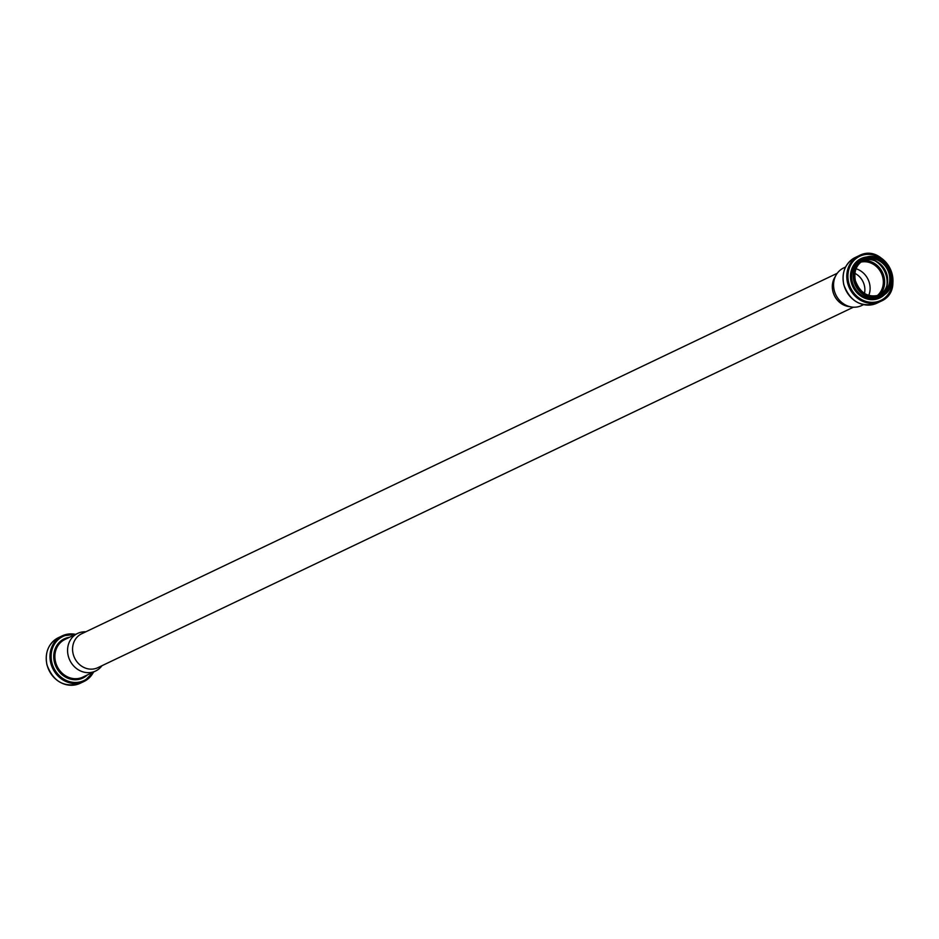 <?xml version="1.0" encoding="UTF-8"?>
<svg xmlns="http://www.w3.org/2000/svg" width="939" height="939" viewBox="0 0 939 939"><rect width="100%" height="100%" fill="white"/><g stroke="black" fill="none" stroke-linecap="round" stroke-linejoin="round"><path stroke-width="1.41" d="M864.479 293.438A16.914 15.094 64.5 0 0 854.889 273.343M868.763 295.433A19.062 17.019 64.5 0 0 856.039 268.765M876.873 295.938A19.062 17.019 64.5 0 0 881.275 273.085A19.062 17.019 64.5 0 0 860.746 262.145M877.179 295.867A19.203 17.137 64.5 0 0 881.392 273.038A19.203 17.137 64.5 0 0 860.993 261.946A19.203 17.137 64.5 0 1 881.428 273.014A19.203 17.137 64.5 0 1 877.202 295.867M845.593 267.028L843.621 267.967A20.834 18.604 64.5 0 0 836.086 275.08A20.834 18.604 64.5 0 0 834.231 290.362A20.834 18.604 64.5 0 0 851.297 306.959A20.834 18.604 64.5 0 0 861.568 305.586L863.54 304.647M836.086 275.08L834.595 277.721A18.78 16.761 64.5 0 0 832.916 291.501A18.78 16.761 64.5 0 0 848.304 306.466L851.297 306.959M837.236 273.284L81.634 633.79A18.78 16.761 64.5 0 0 73.16 653.978A18.78 16.761 64.5 0 0 97.809 667.688L853.41 307.194M85.789 631.806A20.834 18.604 64.5 0 0 77.632 633.414A20.834 18.604 64.5 0 0 68.23 655.821A20.834 18.604 64.5 0 0 95.578 671.033A20.834 18.604 64.5 0 0 101.964 665.716M879.374 295.222A20.059 17.9 64.5 0 0 882.496 272.51A20.059 17.9 64.5 0 0 862.882 260.643M886.897 285.303A22.653 20.212 64.5 0 0 875.312 261.03M879.432 295.198A19.203 17.137 64.5 0 0 885.594 271.031A19.203 17.137 64.5 0 0 862.929 260.619M855.3 280.714A19.203 17.137 64.5 0 0 880.5 294.74A19.203 17.137 64.5 0 0 887.707 270.021A19.203 17.137 64.5 0 0 863.962 260.08A19.203 17.137 64.5 0 0 855.3 280.714M854.948 280.702A19.954 17.806 64.5 0 0 885.465 292.229A19.954 17.806 64.5 0 0 877.202 258.859A19.954 17.806 64.5 0 0 854.948 280.702M854.455 280.796A20.505 18.311 64.5 0 0 885.829 292.651A20.505 18.311 64.5 0 0 877.331 258.342A20.505 18.311 64.5 0 0 854.455 280.796M853.844 280.961A20.975 18.721 64.5 0 0 881.381 296.29A20.975 18.721 64.5 0 0 889.245 269.282A20.975 18.721 64.5 0 0 863.317 258.413A20.975 18.721 64.5 0 0 853.844 280.961M852.272 281.712A20.975 18.721 64.5 0 0 879.796 297.041L881.381 296.29C903.799 287.005 884.632 246.84 863.317 258.413L861.732 259.176A20.975 18.721 64.5 0 0 852.272 281.712M868.505 256.899A21.797 19.461 64.5 0 0 851.168 282.04A21.797 19.461 64.5 0 0 866.239 298.731A21.797 19.461 64.5 0 0 885.817 293.203M848.692 282.557A24.461 21.832 64.5 0 0 886.099 296.701A24.461 21.832 64.5 0 0 875.981 255.784A24.461 21.832 64.5 0 0 848.692 282.557M847.588 282.885A25.283 22.559 64.5 0 0 880.77 301.337A25.283 22.559 64.5 0 0 890.242 268.812A25.283 22.559 64.5 0 0 858.997 255.713A25.283 22.559 64.5 0 0 847.588 282.885M843.856 284.67A25.283 22.559 64.5 0 0 877.026 303.121L880.77 301.337C907.813 290.104 884.749 241.757 858.997 255.713L855.253 257.497A25.283 22.559 64.5 0 0 843.856 284.67M47.032 664.824A25.283 22.559 64.5 0 0 80.202 683.287C64.498 688.005 53.417 681.878 46.95 664.894C44.626 652.441 48.452 643.368 58.441 637.663A25.283 22.559 64.5 0 0 47.032 664.824M75.613 634.377A25.283 22.559 64.5 0 0 62.174 635.879A25.283 22.559 64.5 0 0 50.776 663.04A25.283 22.559 64.5 0 0 83.947 681.503A25.283 22.559 64.5 0 0 93.56 671.995M74.733 634.799A24.426 21.797 64.5 0 0 51.903 662.711A24.426 21.797 64.5 0 0 70.472 681.878A24.426 21.797 64.5 0 0 92.679 672.418M69.416 637.335A21.691 19.367 64.5 0 0 54.415 662.195A21.691 19.367 64.5 0 0 87.362 674.953M77.632 633.414L64.944 639.471A20.834 18.604 64.5 0 0 55.542 661.866A20.834 18.604 64.5 0 0 82.89 677.089L95.578 671.033M878.399 295.738C898.764 287.428 881.146 250.478 861.861 261.077M880.5 294.74C868.716 298.309 860.335 293.614 855.37 280.667C853.621 271.183 856.485 264.317 863.962 260.08M877.026 303.121C861.321 307.851 850.241 301.712 843.774 284.728C841.45 272.275 845.276 263.202 855.253 257.497M80.202 683.287L83.947 681.503L93.607 671.972M58.441 637.663L62.174 635.879L75.672 634.353"/></g></svg>
